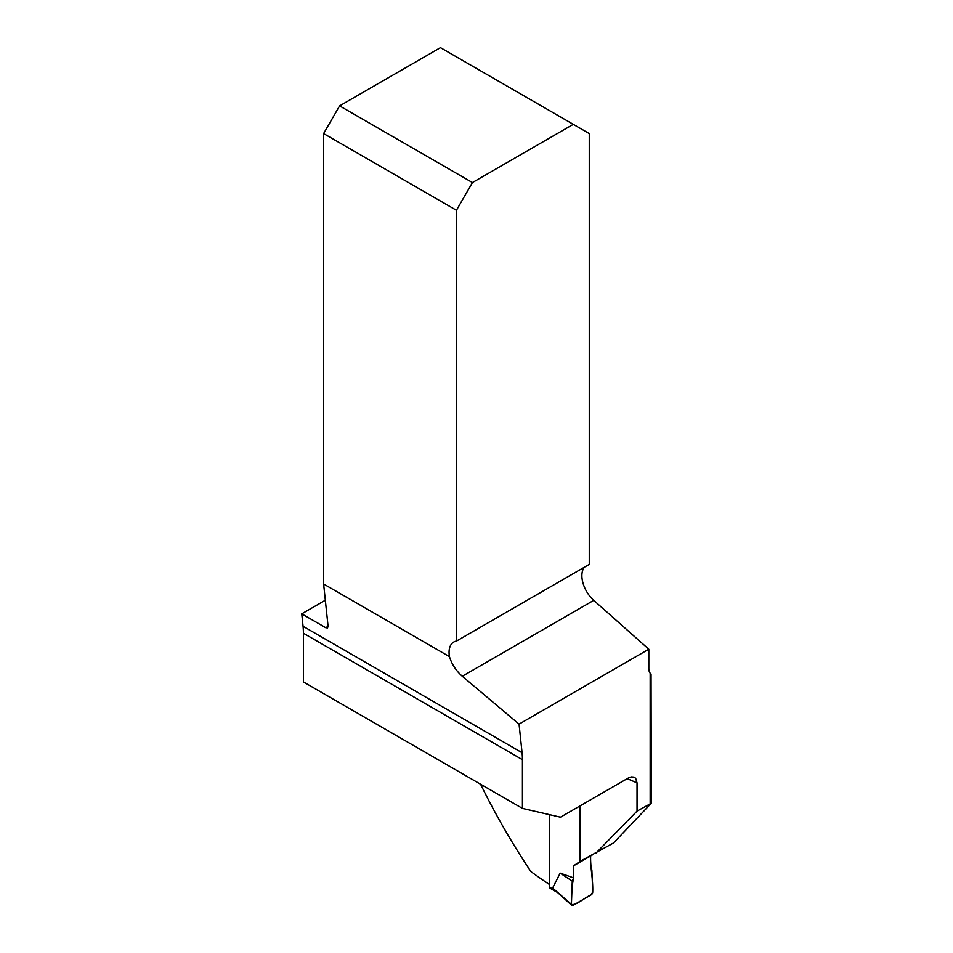 <?xml version="1.0" encoding="UTF-8"?>
<svg xmlns="http://www.w3.org/2000/svg" width="953" height="953" viewBox="0 0 953 953"><rect width="100%" height="100%" fill="white"/><g stroke="black" fill="none" stroke-linecap="round" stroke-linejoin="round"><path stroke-width="1.43" d="M522.423 808.382L522.423 759.672L303.399 633.221L303.399 681.931L522.423 808.382L560.471 817.186L628.396 777.97L631.124 776.898L634.079 777.112L635.687 778.327L637.033 782.83A525.091 303.161 180 0 1 627.229 778.637M580.103 805.845L580.103 861.357L613.601 842.905L651.256 803.272L637.033 811.098L637.033 782.83M549.583 884.563A525.091 303.161 0 0 1 530.881 871.542C511.856 843.024 495.095 813.922 480.598 784.236M303.399 633.221A76.871 44.386 120 0 0 303.054 626.264L522.065 752.715A76.871 44.386 120 0 1 522.423 759.672M584.403 567.202A22.61 13.056 -120 0 0 593.731 600.366L648.814 649.207L519.051 724.125L462.276 676.261C456.046 670.757 451.77 664.217 449.447 656.641L323.615 583.998L328.082 626.335L327.51 627.932L325.723 627.693L301.744 613.851L303.054 626.264M301.744 613.851L325.33 600.235M323.615 583.998L323.615 133.563L339.602 105.878L440.453 47.65L589.264 133.563L589.264 564.402L456.439 641.083A22.61 13.056 -120 0 0 453.747 642.036A22.61 13.056 -120 0 0 449.447 656.641M650.16 803.522L650.16 673.187A12.055 6.957 120 0 1 648.814 668.661L648.814 649.207M651.256 803.272L651.042 674.021M519.051 724.125L522.065 752.715M573.277 124.331L472.426 182.559L456.439 210.256L456.439 641.083M323.615 133.563L456.439 210.256M339.602 105.878L472.426 182.559M595.994 853.066L637.033 811.098M580.448 861.178L573.539 865.812L590.598 855.973L590.598 868.016L591.861 869.827L592.718 892.008A2.263 1.31 120 0 1 591.122 894.867L573.003 905.326A2.263 1.31 -60 0 1 571.764 905.35A2.263 1.31 -60 0 1 571.407 904.314L572.265 881.132L573.539 877.856L560.173 873.115L552.609 888.029L571.764 905.35M592.099 855.103L580.448 861.834M573.539 865.812L573.539 877.856M555.825 891.555L550.048 888.22A2.263 1.31 120 0 1 549.583 887.183L549.583 814.66M556.612 892.008L555.063 890.888M571.407 904.314C571.181 895.725 571.883 886.909 573.539 877.856L573.539 865.812L590.598 855.973C590.36 868.683 593.111 878.964 592.718 892.008L591.122 894.867C584.832 897.357 576.077 905.922 571.407 904.314L552.609 888.029M560.173 873.115L572.265 881.132M325.723 627.693L328.082 626.335M462.276 676.261L593.731 600.366M549.583 887.183L553.645 889.53"/></g></svg>
